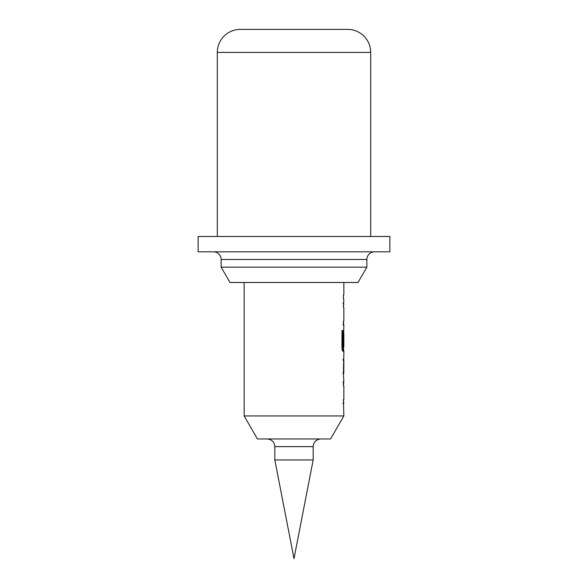 <?xml version="1.0" encoding="UTF-8"?>
<svg xmlns="http://www.w3.org/2000/svg" width="588" height="588" viewBox="0 0 588 588"><rect width="100%" height="100%" fill="white"/><g stroke="black" fill="none" stroke-linecap="round" stroke-linejoin="round"><path stroke-width="0.88" d="M330.566 438.957L257.434 438.957L244.145 415.944L343.855 415.944L330.566 438.957M313.176 459.956L274.824 459.956L294 558.6L313.176 459.956L313.176 446.623L274.824 446.623C274.412 442.007 271.854 439.449 267.158 438.957M343.01 403.581L343.774 403.581L343.421 399.553L343.855 399.553L343.855 386L343.414 386L343.774 381.972L343.01 381.972M343.774 355.799L343.414 373.652L343.855 381.972L343.414 381.972L343.414 386M343.855 415.944L343.414 399.553M343.421 359.827L343.421 359.033M343.855 359.827L343.796 373.38L343.855 359.827M343.421 374.13L343.421 373.38M343.789 344.928L343.414 344.928L343.789 344.928L343.855 333.212L343.855 346.766L342.966 346.766L342.914 330.566L341.973 330.566L341.973 347.479C342.076 349.772 342.37 351.021 342.863 351.234L343.855 351.234L343.855 355.799M343.01 325.061L343.774 325.061L343.421 321.033L343.414 325.061L343.855 325.061L343.414 344.928M343.421 333.381L343.774 329.625M343.774 351.234L343.421 346.766M343.414 321.033L343.855 321.033L343.855 307.48L343.414 307.48L343.774 303.452L343.01 303.452M343.414 298.888L343.421 294.86L343.414 298.888L343.855 298.888L343.414 307.48M343.855 282.497L343.855 294.86L343.421 294.86M358.004 282.497L229.996 282.497L221.139 267.158L366.861 267.158L358.004 282.497M370.697 52.405L217.303 52.405A23.006 23.006 0 0 1 240.316 29.4L347.684 29.4A23.006 23.006 0 0 1 370.697 52.405L370.697 236.479M366.861 267.158L366.861 259.484A7.666 7.666 0 0 1 374.534 251.818M366.861 259.484L221.139 259.484A7.666 7.666 0 0 0 213.466 251.818M221.139 259.484L221.139 267.158M217.303 52.405L217.303 236.479M389.866 236.479L198.134 236.479L198.134 251.818L389.866 251.818L389.866 236.479M343.083 346.766L342.863 351.234M342.664 347.479L343.421 347.479M343.017 333.477L343.789 333.477M343.032 333.212L343.796 333.212M342.914 346.501L342.209 346.766L342.966 346.766M342.157 346.501L341.973 330.566M343.032 373.38L343.796 373.38M343.017 373.108L343.789 373.108M343.017 360.091L343.789 360.091M343.032 359.827L343.796 359.827M244.145 282.497L244.145 415.944M274.824 446.623L274.824 459.956M313.176 446.623C313.588 442.007 316.146 439.449 320.842 438.957"/></g></svg>
